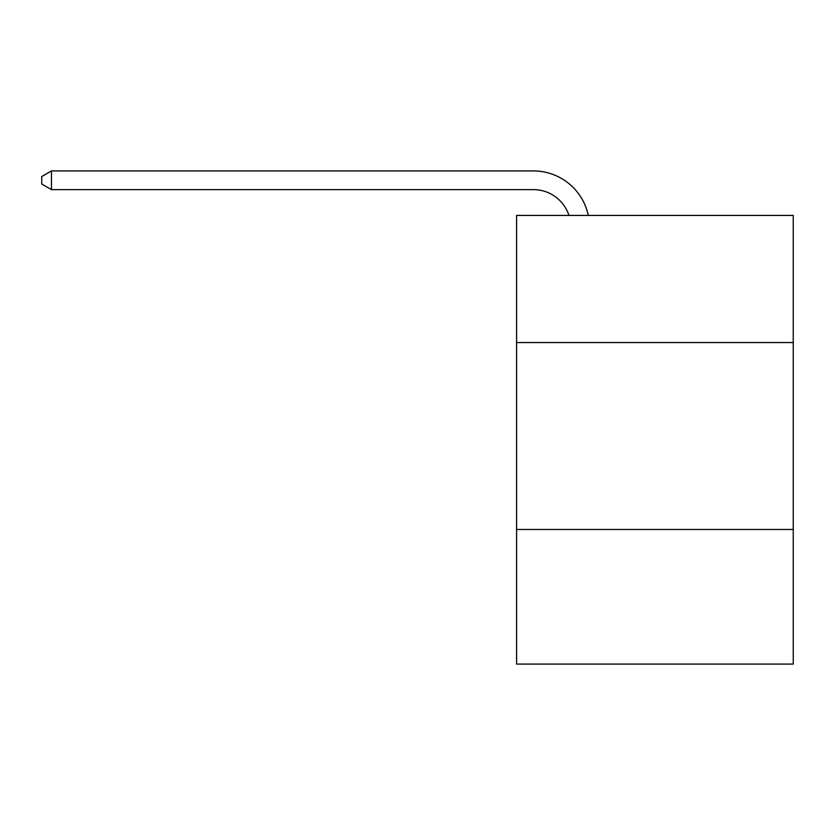 <?xml version="1.0" encoding="UTF-8"?>
<svg xmlns="http://www.w3.org/2000/svg" width="835" height="835" viewBox="0 0 835 835"><rect width="100%" height="100%" fill="white"/><g stroke="black" fill="none" stroke-linecap="round" stroke-linejoin="round"><path stroke-width="1.25" d="M793.25 342.538L793.25 215.42L516.583 215.42L516.583 342.538L793.25 342.538L793.25 664.076L516.583 664.076L516.583 342.538M793.25 529.473L516.583 529.473M533.398 170.924L51.467 170.924L533.398 170.924A56.081 56.081 137.4 0 1 588.278 215.42M568.948 215.42A37.387 37.387 -42.6 0 0 533.398 189.618L51.467 189.618L41.75 184.013L41.75 176.529L51.467 170.924L51.467 189.618"/></g></svg>
